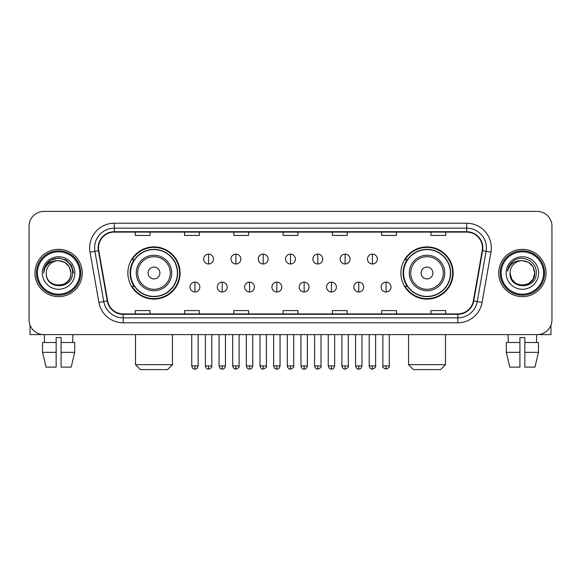 <?xml version="1.0" encoding="UTF-8"?>
<svg xmlns="http://www.w3.org/2000/svg" width="581" height="581" viewBox="0 0 581 581"><rect width="100%" height="100%" fill="white"/><g stroke="black" fill="none" stroke-linecap="round" stroke-linejoin="round"><path stroke-width="0.87" d="M400.897 273.005A26.123 26.123 0 0 0 427.013 299.128A26.123 26.123 0 0 0 453.136 273.005A26.123 26.123 0 0 0 427.013 246.881A26.123 26.123 0 0 0 400.897 273.005M127.864 273.005A26.123 26.123 0 0 0 153.987 299.128A26.123 26.123 0 0 0 180.103 273.005A26.123 26.123 0 0 0 153.987 246.881A26.123 26.123 0 0 0 127.864 273.005M134.131 286.31A23.901 23.901 0 0 1 134.131 259.7M407.158 286.31A23.901 23.901 0 0 1 407.158 259.7M29.05 226.183L29.05 319.826A14.786 14.786 0 0 0 43.836 334.612L537.164 334.612A14.786 14.786 0 0 0 551.95 319.826L551.95 226.183A14.786 14.786 0 0 0 537.164 211.397L43.836 211.397A14.786 14.786 0 0 0 29.05 226.183L29.05 319.826M34.962 273.005A23.654 23.654 0 0 0 58.623 296.659A23.654 23.654 0 0 0 82.277 273.005A23.654 23.654 0 0 0 58.623 249.351A23.654 23.654 0 0 0 34.962 273.005A23.654 23.654 0 0 0 58.623 296.659A23.654 23.654 0 0 0 82.277 273.005A23.654 23.654 0 0 0 58.623 249.351A23.654 23.654 0 0 0 34.962 273.005M498.723 273.005A23.654 23.654 0 0 0 522.377 296.659A23.654 23.654 0 0 0 546.038 273.005A23.654 23.654 0 0 0 522.377 249.351A23.654 23.654 0 0 0 498.723 273.005A23.654 23.654 0 0 0 522.377 296.659A23.654 23.654 0 0 0 546.038 273.005A23.654 23.654 0 0 0 522.377 249.351A23.654 23.654 0 0 0 498.723 273.005M98.538 247.869A15.774 15.774 0 0 1 114.312 232.102L466.688 232.102A15.774 15.774 0 0 1 482.223 250.607L473.355 300.878A15.774 15.774 0 0 1 457.828 313.907L123.172 313.907A15.774 15.774 0 0 1 107.645 300.878L98.777 250.607A15.774 15.774 0 0 1 98.538 247.869M98.145 247.869A16.166 16.166 0 0 0 98.392 250.68L107.253 300.943A16.166 16.166 0 0 0 123.172 314.306L457.828 314.306A16.166 16.166 0 0 0 473.747 300.943L482.608 250.68A16.166 16.166 0 0 0 466.688 231.703L114.312 231.703A16.166 16.166 0 0 0 98.145 247.869M90.04 252.147A24.642 24.642 0 0 1 114.312 223.227L466.688 223.227A24.642 24.642 0 0 1 490.96 252.147L482.092 302.418A24.642 24.642 0 0 1 457.828 322.782L123.172 322.782A24.642 24.642 0 0 1 98.908 302.418L90.04 252.147L94.899 251.29A19.71 19.71 0 0 1 114.312 228.159L466.688 228.159A19.71 19.71 0 0 1 486.101 251.29L477.241 301.561A19.71 19.71 0 0 1 457.828 317.851L123.172 317.851A19.71 19.71 0 0 1 103.759 301.561L94.899 251.29A19.71 19.71 0 0 1 94.594 247.869M537.164 211.397L43.836 211.397M43.836 334.612L537.164 334.612M551.95 319.826L551.95 226.183M473.747 300.943L477.241 301.561L486.101 251.29L490.96 252.147M283.107 232.102L283.107 235.436L297.893 235.436L297.893 232.102M233.823 232.102L233.823 235.436L248.61 235.436L248.61 232.102M184.54 232.102L184.54 235.436L199.327 235.436L199.327 232.102M135.257 232.102L135.257 235.436L150.043 235.436L150.043 232.102M332.39 232.102L332.39 235.436L347.177 235.436L347.177 232.102M381.673 232.102L381.673 235.436L396.46 235.436L396.46 232.102M430.957 232.102L430.957 235.436L445.743 235.436L445.743 232.102M297.893 313.907L297.893 310.574L283.107 310.574L283.107 313.907M248.61 313.907L248.61 310.574L233.823 310.574L233.823 313.907M199.327 313.907L199.327 310.574L184.54 310.574L184.54 313.907M150.043 313.907L150.043 310.574L135.257 310.574L135.257 313.907M347.177 313.907L347.177 310.574L332.39 310.574L332.39 313.907M396.46 313.907L396.46 310.574L381.673 310.574L381.673 313.907M445.743 313.907L445.743 310.574L430.957 310.574L430.957 313.907M30.038 325.135L30.038 334.612L87.208 334.612M42.544 342.492L42.544 352.347L46.044 367.134L42.544 352.347L42.544 342.492L56.154 342.492L56.154 337.568L61.085 337.568L61.085 342.492L74.695 342.492L74.695 352.347L71.194 367.134L74.695 352.347L61.085 352.347L61.085 342.492M72.915 334.612L72.698 342.492M56.154 342.492L56.154 367.134L46.044 367.134M42.544 352.347L56.154 352.347M71.194 367.134L61.085 367.134L61.085 352.347M44.33 334.612L44.541 342.492M79.815 273.005A21.192 21.192 0 0 0 58.623 251.813A21.192 21.192 0 0 0 37.431 273.005A21.192 21.192 0 0 0 58.623 294.197A21.192 21.192 0 0 0 79.815 273.005M80.795 273.005A22.18 22.18 0 0 0 58.623 250.825A22.18 22.18 0 0 0 36.443 273.005A22.18 22.18 0 0 0 58.623 295.184A22.18 22.18 0 0 0 80.795 273.005M70.94 273.005C70.207 265.517 66.103 261.414 58.623 260.68L64.781 262.336L69.292 266.846L70.94 273.005L69.292 266.846L64.781 262.336L58.623 260.68L64.781 262.336L69.292 266.846L70.94 273.005L69.292 266.846L64.781 262.336L58.623 260.68L64.781 262.336L69.292 266.846L70.94 273.005L69.292 266.846L64.781 262.336L58.623 260.68L64.781 262.336L69.292 266.846L70.94 273.005C71.695 288.902 45.543 288.902 46.298 273.005C45.202 290.108 73.075 289.723 72.494 273.005C73.409 261.268 58.035 253.81 49.174 261.37C46.081 263.948 44.272 267.231 43.742 271.211C46.066 263.876 51.026 260.361 58.623 260.68L64.781 262.336L69.292 266.846L70.94 273.005C71.695 288.902 45.543 288.902 46.298 273.005C45.543 288.902 71.695 288.902 70.94 273.005C71.695 288.902 45.543 288.902 46.298 273.005C45.543 288.902 71.695 288.902 70.94 273.005C71.695 288.902 45.543 288.902 46.298 273.005C45.543 288.902 71.695 288.902 70.94 273.005C71.695 288.902 45.543 288.902 46.298 273.005C45.543 288.902 71.695 288.902 70.94 273.005C71.695 288.902 45.543 288.902 46.298 273.005C45.543 288.902 71.695 288.902 70.94 273.005C71.695 288.902 45.543 288.902 46.298 273.005C45.543 288.902 71.695 288.902 70.94 273.005C71.695 288.902 45.543 288.902 46.298 273.005A12.324 12.324 0 0 1 58.623 260.68L64.781 262.336L69.292 266.846L70.94 273.005C71.434 282.569 59.139 288.924 51.636 283.15M42.355 273.005A16.261 16.261 0 0 0 58.623 289.265A16.261 16.261 0 0 0 74.884 273.005A16.261 16.261 0 0 0 58.623 256.744A16.261 16.261 0 0 0 42.355 273.005M49.167 261.37L45.536 265.691M45.434 265.88L51.128 260.027L58.623 258.015L66.118 260.027L71.601 265.51L73.605 273.005L71.601 265.51L66.118 260.027L58.623 258.015L51.128 260.027L45.638 265.51L43.633 273.005M45.311 266.113L45.638 265.517L45.311 266.113M167.539 369.603L140.428 369.603L135.504 364.672L172.463 364.672L167.539 369.603M159.898 273.005A5.912 5.912 0 0 0 153.987 267.093A5.912 5.912 0 0 0 148.068 273.005A5.912 5.912 0 0 0 153.987 278.916A5.912 5.912 0 0 0 159.898 273.005M171.729 273.005A17.742 17.742 0 0 0 153.987 255.262A17.742 17.742 0 0 0 136.244 273.005A17.742 17.742 0 0 0 153.987 290.747A17.742 17.742 0 0 0 171.729 273.005A17.742 17.742 0 0 1 153.987 290.747A17.742 17.742 0 0 1 136.244 273.005M177.394 273.005A23.407 23.407 0 0 0 153.987 249.598A23.407 23.407 0 0 0 130.572 273.005A23.407 23.407 0 0 0 153.987 296.412A23.407 23.407 0 0 0 177.394 273.005M179.609 273.005A25.629 25.629 0 0 1 132.083 286.31L134.458 286.31A23.632 23.632 0 0 0 169.616 290.725A23.632 23.632 0 0 0 169.616 255.284A23.632 23.632 0 0 0 134.458 259.7L132.083 259.7A25.629 25.629 0 0 1 179.609 273.005M440.572 369.603L413.461 369.603L408.537 364.672L445.496 364.672L440.572 369.603M432.932 273.005A5.912 5.912 0 0 0 427.013 267.093A5.912 5.912 0 0 0 421.102 273.005A5.912 5.912 0 0 0 427.013 278.916A5.912 5.912 0 0 0 432.932 273.005M444.755 273.005A17.742 17.742 0 0 0 427.013 255.262A17.742 17.742 0 0 0 409.271 273.005A17.742 17.742 0 0 0 427.013 290.747A17.742 17.742 0 0 0 444.755 273.005A17.742 17.742 0 0 1 427.013 290.747A17.742 17.742 0 0 1 409.271 273.005M450.428 273.005A23.407 23.407 0 0 0 427.013 249.598A23.407 23.407 0 0 0 403.606 273.005A23.407 23.407 0 0 0 427.013 296.412A23.407 23.407 0 0 0 450.428 273.005M452.643 273.005A25.629 25.629 0 0 1 405.117 286.31L407.492 286.31A23.632 23.632 0 0 0 442.649 290.725A23.632 23.632 0 0 0 442.649 255.284A23.632 23.632 0 0 0 407.492 259.7L405.117 259.7A25.629 25.629 0 0 1 452.643 273.005M208.594 254.129A4.931 4.931 0 0 0 203.662 259.053A4.931 4.931 0 0 0 208.594 263.985A4.931 4.931 0 0 0 213.517 259.053A4.931 4.931 0 0 0 208.594 254.129L208.594 263.985A4.931 4.931 0 0 0 213.517 259.053A4.931 4.931 0 0 0 208.594 254.129M235.893 254.129A4.931 4.931 0 0 0 230.962 259.053A4.931 4.931 0 0 0 235.893 263.985A4.931 4.931 0 0 0 240.825 259.053A4.931 4.931 0 0 0 235.893 254.129L235.893 263.985A4.931 4.931 0 0 0 240.825 259.053A4.931 4.931 0 0 0 235.893 254.129M263.2 254.129A4.931 4.931 0 0 0 258.269 259.053A4.931 4.931 0 0 0 263.2 263.985A4.931 4.931 0 0 0 268.124 259.053A4.931 4.931 0 0 0 263.2 254.129L263.2 263.985A4.931 4.931 0 0 0 268.124 259.053A4.931 4.931 0 0 0 263.2 254.129M290.5 254.129A4.931 4.931 0 0 0 285.569 259.053A4.931 4.931 0 0 0 290.5 263.985A4.931 4.931 0 0 0 295.431 259.053A4.931 4.931 0 0 0 290.5 254.129L290.5 263.985A4.931 4.931 0 0 0 295.431 259.053A4.931 4.931 0 0 0 290.5 254.129M317.8 254.129A4.931 4.931 0 0 0 312.876 259.053A4.931 4.931 0 0 0 317.8 263.985A4.931 4.931 0 0 0 322.731 259.053A4.931 4.931 0 0 0 317.8 254.129L317.8 263.985A4.931 4.931 0 0 0 322.731 259.053A4.931 4.931 0 0 0 317.8 254.129M345.107 254.129A4.931 4.931 0 0 0 340.175 259.053A4.931 4.931 0 0 0 345.107 263.985A4.931 4.931 0 0 0 350.038 259.053A4.931 4.931 0 0 0 345.107 254.129L345.107 263.985A4.931 4.931 0 0 0 350.038 259.053A4.931 4.931 0 0 0 345.107 254.129M372.406 254.129A4.931 4.931 0 0 0 367.482 259.053A4.931 4.931 0 0 0 372.406 263.985A4.931 4.931 0 0 0 377.338 259.053A4.931 4.931 0 0 0 372.406 254.129L372.406 263.985A4.931 4.931 0 0 0 377.338 259.053A4.931 4.931 0 0 0 372.406 254.129M194.94 282.119A4.931 4.931 0 0 0 190.009 287.05A4.931 4.931 0 0 0 194.94 291.982A4.931 4.931 0 0 0 199.864 287.05A4.931 4.931 0 0 0 194.94 282.119L194.94 291.982A4.931 4.931 0 0 0 199.864 287.05A4.931 4.931 0 0 0 194.94 282.119M222.24 282.119A4.931 4.931 0 0 0 217.316 287.05A4.931 4.931 0 0 0 222.24 291.982A4.931 4.931 0 0 0 227.171 287.05A4.931 4.931 0 0 0 222.24 282.119L222.24 291.982A4.931 4.931 0 0 0 227.171 287.05A4.931 4.931 0 0 0 222.24 282.119M249.547 282.119A4.931 4.931 0 0 0 244.616 287.05A4.931 4.931 0 0 0 249.547 291.982A4.931 4.931 0 0 0 254.471 287.05A4.931 4.931 0 0 0 249.547 282.119L249.547 291.982A4.931 4.931 0 0 0 254.471 287.05A4.931 4.931 0 0 0 249.547 282.119M276.846 282.119A4.931 4.931 0 0 0 271.923 287.05A4.931 4.931 0 0 0 276.846 291.982A4.931 4.931 0 0 0 281.778 287.05A4.931 4.931 0 0 0 276.846 282.119L276.846 291.982A4.931 4.931 0 0 0 281.778 287.05A4.931 4.931 0 0 0 276.846 282.119M304.154 282.119A4.931 4.931 0 0 0 299.222 287.05A4.931 4.931 0 0 0 304.154 291.982A4.931 4.931 0 0 0 309.077 287.05A4.931 4.931 0 0 0 304.154 282.119L304.154 291.982A4.931 4.931 0 0 0 309.077 287.05A4.931 4.931 0 0 0 304.154 282.119M331.453 282.119A4.931 4.931 0 0 0 326.529 287.05A4.931 4.931 0 0 0 331.453 291.982A4.931 4.931 0 0 0 336.384 287.05A4.931 4.931 0 0 0 331.453 282.119L331.453 291.982A4.931 4.931 0 0 0 336.384 287.05A4.931 4.931 0 0 0 331.453 282.119M358.76 282.119A4.931 4.931 0 0 0 353.829 287.05A4.931 4.931 0 0 0 358.76 291.982A4.931 4.931 0 0 0 363.684 287.05A4.931 4.931 0 0 0 358.76 282.119L358.76 291.982A4.931 4.931 0 0 0 363.684 287.05A4.931 4.931 0 0 0 358.76 282.119M386.06 282.119A4.931 4.931 0 0 0 381.136 287.05A4.931 4.931 0 0 0 386.06 291.982A4.931 4.931 0 0 0 390.991 287.05A4.931 4.931 0 0 0 386.06 282.119L386.06 291.982A4.931 4.931 0 0 0 390.991 287.05A4.931 4.931 0 0 0 386.06 282.119M550.962 325.135L550.962 334.612L493.792 334.612M519.915 342.492L519.915 352.347L506.305 352.347L509.806 367.134L506.305 352.347L506.305 342.492L519.915 342.492L519.915 337.568L524.846 337.568L524.846 342.492L538.456 342.492L538.456 352.347L534.956 367.134L538.456 352.347L524.846 352.347L524.846 342.492M536.67 334.612L536.459 342.492M519.915 352.347L519.915 367.134L509.806 367.134M534.956 367.134L524.846 367.134L524.846 352.347M508.084 334.612L508.302 342.492M543.569 273.005A21.192 21.192 0 0 0 522.377 251.813A21.192 21.192 0 0 0 501.185 273.005A21.192 21.192 0 0 0 522.377 294.197A21.192 21.192 0 0 0 543.569 273.005M544.557 273.005A22.18 22.18 0 0 0 522.377 250.825A22.18 22.18 0 0 0 500.205 273.005A22.18 22.18 0 0 0 522.377 295.184A22.18 22.18 0 0 0 544.557 273.005M528.543 283.673L522.377 285.322L516.218 283.673L511.708 279.163L510.06 273.005A12.324 12.324 0 0 1 522.377 260.68L528.543 262.336L533.053 266.846L534.702 273.005L533.053 266.846L528.543 262.336L522.377 260.68L528.543 262.336L533.053 266.846L534.702 273.005L533.053 266.846L528.543 262.336L522.377 260.68L528.543 262.336L522.377 260.68L528.543 262.336L533.053 266.846L534.702 273.005C535.457 288.902 509.305 288.902 510.06 273.005C508.963 290.108 536.837 289.723 536.256 273.005C537.171 261.268 521.796 253.81 512.936 261.37C509.842 263.948 508.034 267.231 507.496 271.211C509.82 263.876 514.781 260.361 522.377 260.68L528.543 262.336L533.053 266.846L534.702 273.005C535.457 288.902 509.305 288.902 510.06 273.005C509.305 288.902 535.457 288.902 534.702 273.005L533.053 279.163L528.543 283.673L522.377 285.322L516.218 283.673M522.377 260.68C529.865 261.414 533.968 265.517 534.702 273.005C535.457 288.902 509.305 288.902 510.06 273.005C509.305 288.902 535.457 288.902 534.702 273.005C535.457 288.902 509.305 288.902 510.06 273.005C509.305 288.902 535.457 288.902 534.702 273.005C535.457 288.902 509.305 288.902 510.06 273.005M506.116 273.005A16.261 16.261 0 0 0 522.377 289.265A16.261 16.261 0 0 0 538.645 273.005A16.261 16.261 0 0 0 522.377 256.744A16.261 16.261 0 0 0 506.116 273.005M534.702 273.005C535.195 282.569 522.893 288.924 515.391 283.15M512.929 261.37L509.297 265.691M509.072 266.113L509.399 265.517L509.072 266.113M466.688 223.227L466.688 231.703M94.899 251.29L98.392 250.68M123.172 322.782L123.172 314.306M457.828 314.306L457.828 322.782M98.908 302.418L107.253 300.943M482.608 250.68L486.101 251.29M114.312 223.227L114.312 231.703M477.241 301.561L482.092 302.418M170.284 273.005A16.297 16.297 0 0 0 153.987 256.708A16.297 16.297 0 0 0 137.682 273.005A16.297 16.297 0 0 0 153.987 289.302A16.297 16.297 0 0 0 170.284 273.005M443.318 273.005A16.297 16.297 0 0 0 427.013 256.708A16.297 16.297 0 0 0 410.716 273.005A16.297 16.297 0 0 0 427.013 289.302A16.297 16.297 0 0 0 443.318 273.005M208.594 365.907L205.383 365.907C205.943 368.187 207.018 369.255 208.594 369.109L208.594 365.907L211.796 365.907L211.796 334.612M235.893 365.907L232.69 365.907C233.25 368.187 234.317 369.255 235.893 369.109L235.893 365.907L239.096 365.907L239.096 334.612M263.2 365.907L259.99 365.907C260.549 368.187 261.617 369.255 263.2 369.109L263.2 365.907L266.403 365.907L266.403 334.612M290.5 365.907L287.297 365.907C287.856 368.187 288.924 369.255 290.5 369.109L290.5 365.907L293.703 365.907L293.703 334.612M317.8 365.907L314.597 365.907C315.156 368.187 316.224 369.255 317.8 369.109L317.8 365.907L321.01 365.907L321.01 334.612M345.107 365.907L341.904 365.907C342.463 368.187 343.531 369.255 345.107 369.109L345.107 365.907L348.31 365.907L348.31 334.612M372.406 365.907L369.204 365.907C369.763 368.187 370.831 369.255 372.406 369.109L372.406 365.907L375.617 365.907L375.617 334.612M194.94 365.907L191.737 365.907C192.296 368.187 193.364 369.255 194.94 369.109L194.94 365.907L198.143 365.907L198.143 334.612M222.24 365.907L219.037 365.907C219.596 368.187 220.664 369.255 222.24 369.109L222.24 365.907L225.443 365.907L225.443 334.612M249.547 365.907L246.344 365.907C246.903 368.187 247.971 369.255 249.547 369.109L249.547 365.907L252.75 365.907L252.75 334.612M276.846 365.907L273.644 365.907C274.203 368.187 275.271 369.255 276.846 369.109L276.846 365.907L280.049 365.907L280.049 334.612M304.154 365.907L300.951 365.907C301.51 368.187 302.578 369.255 304.154 369.109L304.154 365.907L307.356 365.907L307.356 334.612M331.453 365.907L328.25 365.907C328.81 368.187 329.877 369.255 331.453 369.109L331.453 365.907L334.656 365.907L334.656 334.612M358.76 365.907L355.557 365.907C356.117 368.187 357.184 369.255 358.76 369.109L358.76 365.907L361.963 365.907L361.963 334.612M386.06 365.907L382.857 365.907C382.211 366.931 383.278 367.998 386.06 369.109L386.06 365.907L389.263 365.907L389.263 334.612M172.463 334.612L172.463 364.672M135.504 334.612L135.504 364.672M445.496 334.612L445.496 364.672M408.537 334.612L408.537 364.672M205.383 365.907L205.383 334.612M211.796 365.907C212.443 366.931 211.375 367.998 208.594 369.109M232.69 365.907L232.69 334.612M239.096 365.907C239.75 366.931 238.682 367.998 235.893 369.109M259.99 365.907L259.99 334.612M266.403 365.907C267.049 366.931 265.982 367.998 263.2 369.109M287.297 365.907L287.297 334.612M293.703 365.907C294.356 366.931 293.289 367.998 290.5 369.109M314.597 365.907L314.597 334.612M321.01 365.907C321.656 366.931 320.589 367.998 317.8 369.109M341.904 365.907L341.904 334.612M348.31 365.907C348.963 366.931 347.896 367.998 345.107 369.109M369.204 365.907L369.204 334.612M375.617 365.907C376.263 366.931 375.195 367.998 372.406 369.109M191.737 365.907L191.737 334.612M198.143 365.907C197.584 368.187 196.516 369.255 194.94 369.109M219.037 365.907L219.037 334.612M225.443 365.907C224.883 368.187 223.816 369.255 222.24 369.109M246.344 365.907L246.344 334.612M252.75 365.907C252.19 368.187 251.123 369.255 249.547 369.109M273.644 365.907L273.644 334.612M280.049 365.907C279.49 368.187 278.422 369.255 276.846 369.109M300.951 365.907L300.951 334.612M307.356 365.907C306.797 368.187 305.729 369.255 304.154 369.109M328.25 365.907L328.25 334.612M334.656 365.907C334.097 368.187 333.029 369.255 331.453 369.109M355.557 365.907L355.557 334.612M361.963 365.907C361.404 368.187 360.336 369.255 358.76 369.109M382.857 365.907L382.857 334.612M389.263 365.907C389.916 366.931 388.849 367.998 386.06 369.109"/></g></svg>

